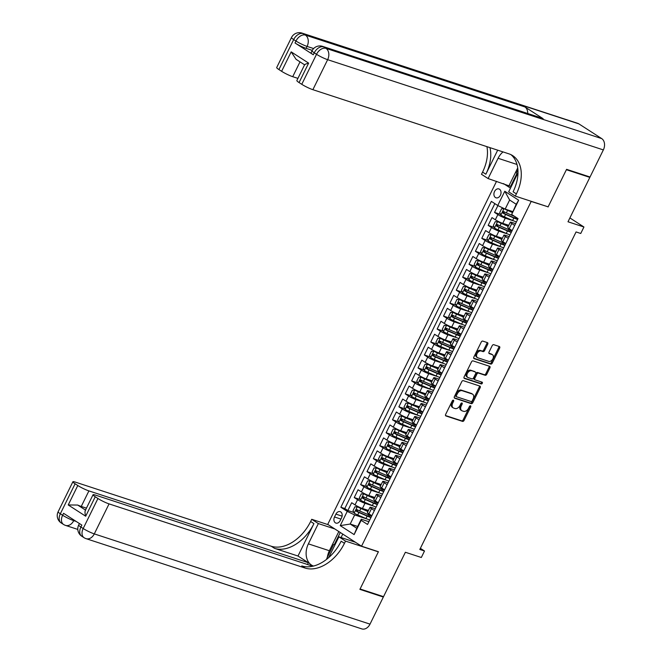 <?xml version="1.0" encoding="UTF-8"?>
<svg xmlns="http://www.w3.org/2000/svg" width="662" height="662" viewBox="0 0 662 662"><rect width="100%" height="100%" fill="white"/><g stroke="black" fill="none" stroke-linecap="round" stroke-linejoin="round"><path stroke-width="0.99" d="M453.387 400.196A1.001 0.662 122.8 0 0 452.303 400.882L445.65 414.395A1.432 0.952 122.8 0 0 445.799 415.901A1.432 0.952 122.8 0 0 445.948 415.968L462.515 421.388A1.432 0.952 122.8 0 0 464.062 420.42L470.715 406.907A1.001 0.662 122.8 0 0 469.424 406.485L468.564 408.231A4.576 3.045 122.8 0 1 463.615 411.342L462.233 410.887A4.576 3.045 122.8 0 1 461.762 410.663A4.576 3.045 122.8 0 1 461.29 405.856L462.15 404.101A1.001 0.662 122.8 0 0 460.868 403.679L460.007 405.434A4.576 3.045 122.8 0 1 455.051 408.537L453.677 408.082A4.576 3.045 122.8 0 1 453.197 407.858A4.576 3.045 122.8 0 1 452.734 403.05L453.594 401.304A1.001 0.662 122.8 0 0 453.387 400.196M494.547 191.484A4.659 3.426 -71.9 0 0 496.02 197.797A4.659 3.426 -71.9 0 0 500.398 195.257A4.659 3.426 -71.9 0 0 498.925 188.943A4.659 3.426 -71.9 0 0 494.547 191.484M487.728 344.199A1.432 0.952 122.8 0 0 487.58 342.693A1.432 0.952 122.8 0 0 487.431 342.626L482.788 341.104A1.432 0.952 122.8 0 0 481.241 342.072L473.851 357.083A1.432 0.952 122.8 0 0 474 358.589A1.432 0.952 122.8 0 0 474.149 358.655L490.716 364.083A1.432 0.952 122.8 0 0 492.263 363.107L499.653 348.096A1.432 0.952 122.8 0 0 499.504 346.598A1.432 0.952 122.8 0 0 499.355 346.524L493.736 344.687A1.432 0.952 122.8 0 0 492.189 345.663L489.028 352.085A1.432 0.952 122.8 0 0 489.177 353.582A1.432 0.952 122.8 0 0 489.326 353.657L492.114 354.567A3.823 2.54 122.8 0 1 492.511 354.758A3.823 2.54 122.8 0 1 492.743 359.069A3.823 2.54 122.8 0 1 488.763 361.378L477.856 357.803A3.823 2.54 122.8 0 1 477.451 357.612A3.823 2.54 122.8 0 1 477.219 353.301A3.823 2.54 122.8 0 1 481.2 351.001L483.02 351.596A1.432 0.952 122.8 0 0 484.567 350.62L487.728 344.199L486.818 343.611A1.432 0.952 122.8 0 0 486.942 342.461M547.582 206.668L531.181 201.455L361.543 546.2L378.424 551.719L360.087 588.981L383.538 596.652L405.376 552.265L421.322 557.487L424.507 551.007L419.816 549.468L576.064 231.94L580.748 233.479L583.942 227L569.891 217.93M548.062 206.974L566.391 169.72L589.842 177.391L567.996 221.778L583.942 227M463.317 380.667A1.432 0.952 122.8 0 0 461.77 381.635L454.38 396.646A1.432 0.952 122.8 0 0 454.529 398.152A1.432 0.952 122.8 0 0 454.678 398.226L471.245 403.646A1.432 0.952 122.8 0 0 472.792 402.678L480.182 387.667A1.432 0.952 122.8 0 0 480.033 386.161A1.432 0.952 122.8 0 0 479.884 386.087L463.317 380.667M464.12 376.868L471.501 361.857A1.432 0.952 122.8 0 1 473.049 360.889L489.623 366.309A1.432 0.952 122.8 0 1 489.772 366.376A1.432 0.952 122.8 0 1 489.913 367.882L486.752 374.303A1.432 0.952 122.8 0 1 485.205 375.28L478.485 373.078A1.432 0.952 122.8 0 0 476.938 374.047L474.844 378.308A1.432 0.952 122.8 0 0 474.993 379.814A1.432 0.952 122.8 0 0 475.142 379.88L482.135 382.173A1.001 0.662 122.8 0 1 481.257 383.952L464.41 378.441A1.432 0.952 122.8 0 1 464.261 378.366A1.432 0.952 122.8 0 1 464.12 376.868M588.419 176.473L589.842 177.391M497.907 205.576L494.539 212.419L500.563 214.397M513.902 220.984L505.28 218.162A5.826 0.745 -153.8 0 1 497.874 214.571L495.325 219.759L491.982 217.608L488.159 225.386L494.191 227.356M507.522 233.943L498.9 231.121A5.826 0.745 -153.8 0 1 491.494 227.538L488.945 232.718L485.61 230.566L481.779 238.345L487.811 240.314M501.151 246.901L492.528 244.079A5.826 0.745 -153.8 0 1 485.114 240.496L482.565 245.676L479.23 243.525L475.407 251.303L481.431 253.273M494.771 259.86L486.148 257.038A5.826 0.745 -153.8 0 1 478.742 253.455L476.193 258.635L472.85 256.484L469.027 264.262L475.059 266.24M488.391 272.827L479.768 269.997A5.826 0.745 -153.8 0 1 472.362 266.414L469.813 271.602L466.478 269.451L462.647 277.221L468.679 279.198M482.019 285.785L473.396 282.964A5.826 0.745 -153.8 0 1 465.982 279.372L463.433 284.561L460.098 282.409L456.275 290.188L462.299 292.157M475.639 298.744L467.016 295.922A5.826 0.745 -153.8 0 1 459.61 292.339L457.061 297.519L453.718 295.368L449.895 303.146L455.928 305.116M469.259 311.703L460.636 308.881A5.826 0.745 -153.8 0 1 453.23 305.298L450.681 310.478L447.347 308.327L443.515 316.105L449.548 318.074M462.887 324.661L454.264 321.84A5.826 0.745 -153.8 0 1 446.85 318.257L444.301 323.437L440.966 321.285L437.143 329.064L443.168 331.041M456.507 337.628L447.884 334.798A5.826 0.745 -153.8 0 1 440.478 331.215L437.93 336.404L434.586 334.252L430.763 342.022L436.796 344M450.127 350.587L441.504 347.765A5.826 0.745 -153.8 0 1 434.098 344.174L431.55 349.362L428.215 347.211L424.383 354.989L430.416 356.959M443.755 363.546L435.133 360.724A5.826 0.745 -153.8 0 1 427.718 357.141L425.169 362.321L421.835 360.169L418.012 367.948L424.036 369.917M437.375 376.504L428.753 373.682A5.826 0.745 -153.8 0 1 421.346 370.099L418.798 375.28L415.455 373.128L411.632 380.907L417.664 382.876M430.995 389.463L422.373 386.641A5.826 0.745 -153.8 0 1 414.966 383.058L412.418 388.238L409.083 386.087L405.252 393.865L411.284 395.843M424.623 402.43L416.001 399.6A5.826 0.745 -153.8 0 1 408.586 396.017L406.038 401.205L402.703 399.054L398.88 406.824L404.904 408.802M418.243 415.388L409.621 412.567A5.826 0.745 -153.8 0 1 402.215 408.975L399.666 414.164L396.323 412.012L392.5 419.791L398.532 421.76M411.863 428.347L403.241 425.525A5.826 0.745 -153.8 0 1 395.835 421.942L393.286 427.122L389.951 424.971L386.12 432.749L392.152 434.719M405.492 441.306L396.869 438.484A5.826 0.745 -153.8 0 1 389.455 434.901L386.906 440.081L383.571 437.93L379.748 445.708L385.772 447.678M399.112 454.264L390.489 451.443A5.826 0.745 -153.8 0 1 383.083 447.86L380.534 453.04L377.191 450.888L373.368 458.667L379.4 460.644M392.732 467.231L384.109 464.401A5.826 0.745 -153.8 0 1 376.703 460.818L374.154 466.007L370.819 463.855L366.988 471.625L373.02 473.603M386.36 480.19L377.737 477.368A5.826 0.745 -153.8 0 1 370.323 473.777L367.774 478.965L364.439 476.814L360.616 484.592L366.64 486.562M379.98 493.149L371.357 490.327A5.826 0.745 -153.8 0 1 363.951 486.744L361.402 491.924L358.059 489.772L354.236 497.551L357.571 499.702A5.826 0.745 26.2 0 0 364.977 503.286L373.6 506.107M360.269 499.52L354.236 497.551M495.325 219.759A5.826 0.745 26.2 0 0 502.731 223.342L508.747 225.312M488.945 232.718A5.826 0.745 26.2 0 0 496.351 236.301L502.375 238.27M482.565 245.676A5.826 0.745 26.2 0 0 489.971 249.268L495.995 251.237M476.193 258.635A5.826 0.745 26.2 0 0 483.599 262.226L489.615 264.196M469.813 271.602A5.826 0.745 26.2 0 0 477.219 275.185L483.243 277.155M463.433 284.561A5.826 0.745 26.2 0 0 470.839 288.144L476.863 290.113M457.061 297.519A5.826 0.745 26.2 0 0 464.467 301.102L470.483 303.072M450.681 310.478A5.826 0.745 26.2 0 0 458.087 314.069L464.112 316.039M444.301 323.437A5.826 0.745 26.2 0 0 451.707 327.028L457.732 328.997M437.93 336.404A5.826 0.745 26.2 0 0 445.336 339.987L451.352 341.956M431.55 349.362A5.826 0.745 26.2 0 0 438.956 352.945L444.98 354.915M425.169 362.321A5.826 0.745 26.2 0 0 432.576 365.904L438.6 367.873M418.798 375.28A5.826 0.745 26.2 0 0 426.204 378.871L432.22 380.84M412.418 388.238A5.826 0.745 26.2 0 0 419.824 391.83L425.848 393.799M406.038 401.205A5.826 0.745 26.2 0 0 413.444 404.788L419.468 406.758M399.666 414.164A5.826 0.745 26.2 0 0 407.072 417.747L413.088 419.716M393.286 427.122A5.826 0.745 26.2 0 0 400.692 430.705L406.716 432.675M386.906 440.081A5.826 0.745 26.2 0 0 394.312 443.672L400.336 445.642M380.534 453.04A5.826 0.745 26.2 0 0 387.94 456.631L393.956 458.601M374.154 466.007A5.826 0.745 26.2 0 0 381.56 469.59L387.584 471.559M367.774 478.965A5.826 0.745 26.2 0 0 375.18 482.548L381.204 484.518M361.402 491.924A5.826 0.745 26.2 0 0 368.808 495.507L374.824 497.476M340.169 520.63L341.575 517.783A4.518 3.318 -71.9 0 0 340.144 511.66A4.518 3.318 -71.9 0 0 335.907 514.126L334.509 516.981A4.518 3.318 -71.9 0 0 335.932 523.096A4.518 3.318 -71.9 0 0 340.169 520.63M503.517 183.614L510.501 188.116M530.701 201.149L531.181 201.455M496.533 181.33L327.731 524.387L361.543 546.2M497.758 205.51L504.775 191.252L518.669 200.214L511.652 214.471L516.211 204.268L509.632 200.023L505.164 209.093L497.758 205.51L491.361 201.38L340.856 507.249L347.252 511.37L354.667 514.953L367.228 519.066M511.652 214.471L518.048 218.592L367.542 524.461L361.146 520.332L354.129 534.59L340.243 525.628L347.252 511.37M515.574 223.624L511.858 222.407A5.826 0.745 -153.8 0 0 510.286 222.192L507.737 227.372A5.826 0.745 26.2 0 0 509.21 228.721L512.14 230.608M509.194 236.582L505.478 235.366A5.826 0.745 -153.8 0 0 503.906 235.151L501.357 240.331A5.826 0.745 26.2 0 0 502.83 241.68L505.76 243.566M502.822 249.541L499.107 248.324A5.826 0.745 -153.8 0 0 497.534 248.109L494.977 253.298A5.826 0.745 26.2 0 0 496.459 254.638L499.38 256.525M496.442 262.5L492.727 261.283A5.826 0.745 -153.8 0 0 491.154 261.068L488.606 266.256A5.826 0.745 26.2 0 0 490.079 267.597L493.008 269.484M490.062 275.458L486.347 274.242A5.826 0.745 -153.8 0 0 484.774 274.027L482.226 279.215A5.826 0.745 26.2 0 0 483.699 280.556L486.628 282.442M483.69 288.425L479.975 287.209A5.826 0.745 -153.8 0 0 478.403 286.994L475.846 292.174A5.826 0.745 26.2 0 0 477.327 293.523L480.248 295.409M477.31 301.384L473.595 300.167A5.826 0.745 -153.8 0 0 472.023 299.952L469.474 305.132A5.826 0.745 26.2 0 0 470.947 306.481L473.876 308.368M470.93 314.342L467.215 313.126A5.826 0.745 -153.8 0 0 465.643 312.911L463.094 318.099A5.826 0.745 26.2 0 0 464.575 319.44L467.496 321.327M464.558 327.301L460.843 326.085A5.826 0.745 -153.8 0 0 459.271 325.87L456.714 331.058A5.826 0.745 26.2 0 0 458.195 332.398L461.116 334.285M458.178 340.26L454.463 339.043A5.826 0.745 -153.8 0 0 452.891 338.828L450.342 344.017A5.826 0.745 26.2 0 0 451.815 345.357L454.744 347.244M451.798 353.227L448.083 352.01A5.826 0.745 -153.8 0 0 446.511 351.795L443.962 356.975A5.826 0.745 26.2 0 0 445.443 358.324L448.364 360.211M445.427 366.185L441.711 364.969A5.826 0.745 -153.8 0 0 440.139 364.754L437.582 369.934A5.826 0.745 26.2 0 0 439.063 371.283L441.984 373.169M439.047 379.144L435.331 377.928A5.826 0.745 -153.8 0 0 433.759 377.712L431.21 382.901A5.826 0.745 26.2 0 0 432.683 384.241L435.613 386.128M432.667 392.103L428.951 390.886A5.826 0.745 -153.8 0 0 427.379 390.671L424.83 395.859A5.826 0.745 26.2 0 0 426.311 397.2L429.233 399.087M426.295 405.061L422.579 403.845A5.826 0.745 -153.8 0 0 421.007 403.63L418.45 408.818A5.826 0.745 26.2 0 0 419.931 410.159L422.853 412.045M419.915 418.028L416.199 416.812A5.826 0.745 -153.8 0 0 414.627 416.597L412.078 421.777A5.826 0.745 26.2 0 0 413.551 423.126L416.481 425.012M413.535 430.987L409.819 429.77A5.826 0.745 -153.8 0 0 408.247 429.555L405.698 434.735A5.826 0.745 26.2 0 0 407.18 436.084L410.101 437.971M407.163 443.945L403.448 442.729A5.826 0.745 -153.8 0 0 401.875 442.514L399.318 447.702A5.826 0.745 26.2 0 0 400.8 449.043L403.721 450.93M400.783 456.904L397.068 455.688A5.826 0.745 -153.8 0 0 395.495 455.473L392.947 460.661A5.826 0.745 26.2 0 0 394.42 462.002L397.349 463.888M394.403 469.863L390.688 468.646A5.826 0.745 -153.8 0 0 389.115 468.431L386.567 473.62A5.826 0.745 26.2 0 0 388.048 474.96L390.969 476.847M388.031 482.83L384.316 481.613A5.826 0.745 -153.8 0 0 382.744 481.398L380.187 486.578A5.826 0.745 26.2 0 0 381.668 487.927L384.589 489.814M381.651 495.788L377.936 494.572A5.826 0.745 -153.8 0 0 376.364 494.357L373.815 499.537A5.826 0.745 26.2 0 0 375.288 500.886L378.217 502.772M494.837 203.623L344.794 508.532L347.856 510.51L351.688 502.731L355.022 504.883A5.826 0.745 26.2 0 0 362.428 508.474L368.453 510.443M375.271 508.747L371.556 507.531A5.826 0.745 26.2 0 0 369.984 507.315A5.826 0.745 26.2 0 0 371.465 508.664L374.386 510.551M369.984 507.315L367.435 512.504A5.826 0.745 26.2 0 0 368.916 513.844L371.837 515.731M514.688 225.419L511.759 223.533A5.826 0.745 -153.8 0 1 510.286 222.192M508.308 238.378L505.387 236.491A5.826 0.745 -153.8 0 1 503.906 235.151M501.937 251.345L499.007 249.458A5.826 0.745 -153.8 0 1 497.534 248.109M495.557 264.303L492.627 262.417A5.826 0.745 -153.8 0 1 491.154 261.068M489.177 277.262L486.256 275.375A5.826 0.745 -153.8 0 1 484.774 274.027M482.805 290.221L479.876 288.334A5.826 0.745 -153.8 0 1 478.403 286.994M476.425 303.179L473.496 301.293A5.826 0.745 -153.8 0 1 472.023 299.952M470.045 316.146L467.124 314.26A5.826 0.745 -153.8 0 1 465.643 312.911M463.673 329.105L460.744 327.218A5.826 0.745 -153.8 0 1 459.271 325.87M457.293 342.064L454.364 340.177A5.826 0.745 -153.8 0 1 452.891 338.828M450.913 355.022L447.992 353.136A5.826 0.745 -153.8 0 1 446.511 351.795M444.541 367.981L441.612 366.094A5.826 0.745 -153.8 0 1 440.139 364.754M438.161 380.948L435.232 379.061A5.826 0.745 -153.8 0 1 433.759 377.712M431.781 393.907L428.86 392.02A5.826 0.745 -153.8 0 1 427.379 390.671M425.409 406.865L422.48 404.978A5.826 0.745 -153.8 0 1 421.007 403.63M419.029 419.824L416.1 417.937A5.826 0.745 -153.8 0 1 414.627 416.597M412.649 432.783L409.728 430.896A5.826 0.745 -153.8 0 1 408.247 429.555M406.278 445.749L403.348 443.863A5.826 0.745 -153.8 0 1 401.875 442.514M399.898 458.708L396.968 456.821A5.826 0.745 -153.8 0 1 395.495 455.473M393.518 471.667L390.597 469.78A5.826 0.745 -153.8 0 1 389.115 468.431M387.146 484.625L384.217 482.739A5.826 0.745 -153.8 0 1 382.744 481.398M380.766 497.584L377.837 495.697A5.826 0.745 -153.8 0 1 376.364 494.357M363.951 486.744L360.616 484.592M370.323 473.777L366.988 471.625M376.703 460.818L373.368 458.667M383.083 447.86L379.748 445.708M389.455 434.901L386.12 432.749M395.835 421.942L392.5 419.791M402.215 408.975L398.88 406.824M408.586 396.017L405.252 393.865M414.966 383.058L411.632 380.907M421.346 370.099L418.012 367.948M427.718 357.141L424.383 354.989M434.098 344.174L430.763 342.022M440.478 331.215L437.143 329.064M446.85 318.257L443.515 316.105M453.23 305.298L449.895 303.146M459.61 292.339L456.275 290.188M465.982 279.372L462.647 277.221M472.362 266.414L469.027 264.262M478.742 253.455L475.407 251.303M485.114 240.496L481.779 238.345M491.494 227.538L488.159 225.386M497.874 214.571L494.539 212.419M505.164 209.093L512.628 211.534M354.667 514.953L350.198 524.031L356.777 528.276L361.245 519.198L361.146 520.332M357.662 526.472L350.198 524.031L340.243 525.628M368.899 521.706L361.245 519.198M424.507 551.007L420.378 548.335M353.889 512.479L347.856 510.51M344.794 508.532L340.856 507.249M356.777 528.276L354.129 534.59M504.775 191.252L509.632 200.023M518.669 200.214L516.211 204.268M452.8 400.311A1.001 0.662 122.8 0 1 452.676 400.709L451.815 402.463A4.576 3.045 122.8 0 0 452.287 407.271L453.197 407.858M461.762 410.663L460.843 410.068A4.576 3.045 122.8 0 1 460.38 405.26L461.24 403.514A1.001 0.662 122.8 0 0 461.364 403.108M445.518 415.537L461.604 420.8A1.432 0.952 122.8 0 0 463.152 419.832L469.797 406.311A1.001 0.662 122.8 0 0 469.929 405.914M454.256 397.796L470.334 403.059A1.432 0.952 122.8 0 0 471.882 402.082L479.271 387.071A1.432 0.952 122.8 0 0 479.396 385.929M456.358 395.669A1.001 0.662 122.8 0 0 456.565 396.77L471.112 401.536A1.001 0.662 122.8 0 0 472.196 400.849L473.098 399.012A4.576 3.045 122.8 0 0 472.635 394.196A4.576 3.045 122.8 0 0 472.163 393.973L462.217 390.721A4.576 3.045 122.8 0 0 457.268 393.824L456.358 395.669L455.448 395.082A1.001 0.662 122.8 0 0 455.655 396.182L456.375 396.646M472.635 394.196L471.725 393.609A4.576 3.045 122.8 0 0 471.245 393.385L472.163 393.973M455.448 395.082L456.358 393.236A4.576 3.045 122.8 0 1 461.306 390.133L471.245 393.385M474.861 379.707L474.224 379.293A1.432 0.952 122.8 0 1 474.075 379.227A1.432 0.952 122.8 0 1 473.934 377.721L476.028 373.459A1.432 0.952 122.8 0 1 477.575 372.491L484.294 374.684A1.432 0.952 122.8 0 0 485.842 373.716L489.003 367.294A1.432 0.952 122.8 0 0 489.135 366.144M463.988 378.01L480.347 383.364A1.001 0.662 122.8 0 0 481.547 381.982M471.518 370.794A3.823 2.54 122.8 0 0 467.529 373.103A3.823 2.54 122.8 0 0 467.769 377.414A3.823 2.54 122.8 0 0 468.166 377.605L472.006 378.863A1.432 0.952 122.8 0 0 473.553 377.886L475.655 373.625A1.432 0.952 122.8 0 0 475.506 372.127A1.432 0.952 122.8 0 0 475.357 372.052L470.599 370.207A3.823 2.54 122.8 0 0 466.619 372.516A3.823 2.54 122.8 0 0 466.851 376.819L467.769 377.414M474.72 371.639A1.432 0.952 122.8 0 0 474.596 371.531A1.432 0.952 122.8 0 0 474.447 371.465L475.357 372.052M470.599 370.207L474.447 371.465M477.451 357.612L476.541 357.025A3.823 2.54 122.8 0 1 476.309 352.714A3.823 2.54 122.8 0 1 480.289 350.405L482.11 351.001A1.432 0.952 122.8 0 0 483.657 350.033L486.818 343.611M492.511 354.758L491.593 354.17A3.823 2.54 122.8 0 0 491.196 353.98L492.114 354.567M488.904 353.227L491.196 353.98M473.719 358.233L489.806 363.496A1.432 0.952 122.8 0 0 491.345 362.519L498.734 347.509A1.432 0.952 122.8 0 0 498.867 346.367M368.031 511.287L358.622 507.075L354.931 506.794L353.02 510.683L354.211 513.158A3.856 0.496 26.2 0 0 357.695 514.97L365.945 518.536A11.138 1.432 26.2 0 0 369.735 520.009M357.397 506.678A3.856 0.496 26.2 0 0 360.889 508.49L367.915 511.527M371.713 515.988A11.138 1.432 -153.8 0 1 367.923 514.515L359.673 510.956A3.856 0.496 -153.8 0 1 356.992 509.616L356.222 511.172A3.856 0.496 26.2 0 0 358.912 512.512L367.162 516.07A11.138 1.432 26.2 0 0 370.943 517.543M371.225 515.822A9.251 1.183 -153.8 0 1 371.639 516.145M371.125 517.179A9.251 1.183 -153.8 0 1 366.649 515.566L357.571 511.618L357.265 510.261M326.945 559.067L326.73 558.538L333.615 544.545L335.212 544.346M517.13 174.636L516.451 172.972L517.924 169.985M381.924 596.131L383.339 597.041L370.017 624.134L94.294 533.895A8.738 6.43 -71.9 0 1 86.093 538.661A8.738 8.738 0 0 1 84.074 537.701A8.738 5.817 -57.2 0 1 83.18 528.516L97.943 498.511A8.738 1.125 26.2 0 0 109.056 503.89L94.294 533.895A8.738 1.125 -153.8 0 1 83.18 528.516L80.896 527.043L81.856 525.098L63.577 513.315L62.625 515.251L60.333 513.778A8.738 1.125 -153.8 0 1 58.124 511.767L72.886 481.762A8.738 1.125 26.2 0 0 75.104 483.781L60.333 513.778A8.738 5.817 122.8 0 0 61.227 522.963A8.738 8.738 0 0 1 58.124 511.767M383.339 597.041L359.896 589.37L378.358 551.851L377.886 551.545M334.831 528.963L318.348 523.576L308.368 543.858A16.384 12.048 -71.9 0 0 313.507 566.043M328.675 557.619A16.384 12.048 -71.9 0 0 328.931 557.114L338.911 536.832L345.539 541.111L344.455 543.312A36.41 24.221 -57.2 0 1 305.066 568.037L109.056 503.89M318.348 523.576L311.719 519.298L310.635 521.499A36.41 24.221 -57.2 0 1 271.246 546.233L75.245 482.085A8.738 1.125 26.2 0 0 72.886 481.762M297.983 556.022L313.929 523.625A36.41 24.221 -57.2 0 1 274.54 548.351L297.983 556.022L308.36 562.717L307.482 564.487M85.663 510.187C84.777 510.907 84.777 512.918 85.688 516.219L68.227 504.957L77.793 485.519L75.104 483.781M77.793 485.519A8.738 1.125 26.2 0 0 88.907 490.898L81.252 506.447A8.738 1.125 -153.8 0 1 77.702 505.056L85.497 510.079M308.36 562.717L88.907 490.898M370.017 624.134A8.738 6.43 108.1 0 1 361.816 628.9L86.093 538.661M355.386 542.228L338.911 536.832M378.358 551.851L345.539 541.111M328.203 524.693L311.719 519.298M312.762 566.217L95.394 495.077A8.738 1.125 26.2 0 0 93.036 494.762A8.738 1.125 26.2 0 0 95.254 496.773L85.688 516.219M97.943 498.511L95.254 496.773M86.449 508.151L81.252 506.447M344.455 543.312L341.162 541.193A36.41 24.221 -57.2 0 1 301.773 565.919L305.066 568.037M68.227 504.957L77.702 505.056M327.334 557.313A16.384 12.048 108.1 0 1 329.378 550.734L338.82 531.536M340.276 532.48L334.393 544.454M342.759 534.085L341.062 537.536M312.257 50.37L306.117 48.359A8.738 1.125 -153.8 0 1 295.012 42.98L313.283 54.772A8.738 1.125 -153.8 0 1 311.074 52.753L312.025 50.809A8.738 1.125 26.2 0 0 314.243 52.828L313.283 54.772M566.581 169.331L548.119 206.85L515.301 196.109L516.385 193.9A36.41 24.221 122.8 0 0 512.669 155.628A36.41 24.221 122.8 0 0 508.879 153.832L312.878 89.684A8.738 1.125 -153.8 0 1 301.764 84.306L316.527 54.301L314.243 52.828A8.738 5.817 122.8 0 1 323.693 46.894L325.977 48.367L601.7 138.598A8.738 6.43 108.1 0 1 603.355 149.91L590.032 177.002L566.581 169.331M503.021 151.912A16.384 12.048 -71.9 0 0 498.089 158.284L488.109 178.566L481.489 174.296L482.573 172.095A36.41 24.221 122.8 0 0 486.918 146.641M515.301 196.109L508.673 191.831L517.99 172.89M497.692 150.166L485.858 174.214A36.41 24.221 122.8 0 0 489.963 147.634M304.594 64.818L296.071 59.323L291.181 51.868L308.633 63.122L299.067 82.568L301.764 84.306M299.067 82.568A8.738 1.125 -153.8 0 1 296.857 80.549L304.619 64.76M578.853 123.868L303.138 33.63A8.738 6.43 -71.9 0 0 302.029 33.1L577.744 123.339A8.738 6.43 108.1 0 1 578.853 123.868L601.7 138.598M543.146 118.713L323.693 46.894A8.738 6.43 -71.9 0 0 322.584 46.365L542.037 118.184A8.738 6.43 108.1 0 1 543.146 118.713L524.867 106.921A8.738 6.43 108.1 0 1 527.722 113.5M511.246 186.601L488.109 178.566M297.917 78.381L292.72 76.684A8.738 1.125 -153.8 0 1 281.615 71.306L291.181 51.868M295.012 42.98L295.964 41.036L293.68 39.563L278.917 69.568L281.615 71.306M278.917 69.568A8.738 1.125 -153.8 0 1 276.699 67.549L291.47 37.544A8.738 1.125 26.2 0 0 293.68 39.563A8.738 5.817 122.8 0 1 303.138 33.63L305.422 35.103L524.867 106.921M516.385 193.9L513.091 191.781A36.41 24.221 122.8 0 0 510.965 154.668M308.633 63.122C305.687 63.974 304.404 64.553 304.785 64.868M509.119 185.443L517.717 167.966M516.782 173.783L510.584 186.386M374.411 498.329L365.002 494.117L361.311 493.835L359.4 497.725L360.591 500.199A3.856 0.496 26.2 0 0 364.075 502.011L372.325 505.569A11.138 1.432 26.2 0 0 376.107 507.051M363.777 493.72A3.856 0.496 26.2 0 0 367.261 495.532L374.295 498.569M378.085 503.029A11.138 1.432 -153.8 0 1 374.303 501.556L366.053 497.989A3.856 0.496 -153.8 0 1 363.364 496.657L362.602 498.213A3.856 0.496 26.2 0 0 365.292 499.545L373.534 503.112A11.138 1.432 26.2 0 0 377.323 504.585M377.597 502.863A9.251 1.183 -153.8 0 1 378.01 503.178M377.505 504.221A9.251 1.183 -153.8 0 1 373.02 502.607L363.951 498.66L363.645 497.303M380.782 485.37L371.374 481.158L367.691 480.877L365.78 484.758L366.963 487.24A3.856 0.496 26.2 0 0 370.455 489.053L378.705 492.611A11.138 1.432 26.2 0 0 382.487 494.084M370.157 480.753A3.856 0.496 26.2 0 0 373.641 482.573L380.667 485.602M384.465 490.07A11.138 1.432 -153.8 0 1 380.675 488.597L372.433 485.031A3.856 0.496 -153.8 0 1 369.744 483.699L368.982 485.254A3.856 0.496 26.2 0 0 371.663 486.587L379.914 490.153A11.138 1.432 26.2 0 0 383.703 491.626M383.977 489.905A9.251 1.183 -153.8 0 1 384.39 490.219M383.877 491.262A9.251 1.183 -153.8 0 1 379.4 489.64L370.331 485.693L370.025 484.344M387.162 472.411L377.754 468.199L374.063 467.91L372.152 471.799L373.343 474.273A3.856 0.496 26.2 0 0 376.827 476.094L385.077 479.652A11.138 1.432 26.2 0 0 388.867 481.125M376.529 467.794A3.856 0.496 26.2 0 0 380.021 469.606L387.047 472.643M390.845 477.112A11.138 1.432 -153.8 0 1 387.055 475.63L378.805 472.072A3.856 0.496 -153.8 0 1 376.124 470.74L375.354 472.296A3.856 0.496 26.2 0 0 378.043 473.628L386.294 477.186A11.138 1.432 26.2 0 0 390.075 478.667M390.357 476.938A9.251 1.183 -153.8 0 1 390.77 477.261M390.257 478.303A9.251 1.183 -153.8 0 1 385.781 476.681L376.703 472.734L376.397 471.377M393.542 459.453L384.134 455.233L380.443 454.951L378.532 458.84L379.723 461.315A3.856 0.496 26.2 0 0 383.207 463.127L391.457 466.693A11.138 1.432 26.2 0 0 395.239 468.166M382.909 454.835A3.856 0.496 26.2 0 0 386.393 456.648L393.427 459.685M397.217 464.145A11.138 1.432 -153.8 0 1 393.435 462.672L385.185 459.114A3.856 0.496 -153.8 0 1 382.495 457.781L381.734 459.337A3.856 0.496 26.2 0 0 384.423 460.669L392.665 464.228A11.138 1.432 26.2 0 0 396.455 465.7M396.728 463.979A9.251 1.183 -153.8 0 1 397.142 464.302M396.637 465.336A9.251 1.183 -153.8 0 1 392.152 463.723L383.083 459.776L382.777 458.418M399.914 446.486L390.506 442.274L386.823 441.993L384.912 445.882L386.095 448.356A3.856 0.496 26.2 0 0 389.587 450.168L397.837 453.735A11.138 1.432 26.2 0 0 401.619 455.208M389.289 441.877A3.856 0.496 26.2 0 0 392.773 443.689L399.798 446.726M403.597 451.186A11.138 1.432 -153.8 0 1 399.807 449.713L391.565 446.155A3.856 0.496 -153.8 0 1 388.875 444.814L388.114 446.37A3.856 0.496 26.2 0 0 390.795 447.711L399.045 451.269A11.138 1.432 26.2 0 0 402.835 452.742M403.108 451.021A9.251 1.183 -153.8 0 1 403.522 451.343M403.009 452.378A9.251 1.183 -153.8 0 1 398.532 450.764L389.463 446.817L389.157 445.46M406.294 433.527L396.886 429.315L393.195 429.034L391.283 432.923L392.475 435.397A3.856 0.496 26.2 0 0 395.959 437.21L404.209 440.768A11.138 1.432 26.2 0 0 407.999 442.249M395.661 428.918A3.856 0.496 26.2 0 0 399.153 430.73L406.178 433.767M409.977 438.227A11.138 1.432 -153.8 0 1 406.187 436.754L397.936 433.188A3.856 0.496 -153.8 0 1 395.255 431.856L394.486 433.411A3.856 0.496 26.2 0 0 397.175 434.744L405.425 438.31A11.138 1.432 26.2 0 0 409.207 439.783M409.488 438.062A9.251 1.183 -153.8 0 1 409.902 438.376M409.389 439.419A9.251 1.183 -153.8 0 1 404.912 437.805L395.835 433.858L395.528 432.501M412.674 420.569L403.266 416.357L399.575 416.075L397.663 419.956L398.855 422.439A3.856 0.496 26.2 0 0 402.339 424.251L410.589 427.809A11.138 1.432 26.2 0 0 414.371 429.282M402.041 415.951A3.856 0.496 26.2 0 0 405.525 417.772L412.558 420.8M416.348 425.269A11.138 1.432 -153.8 0 1 412.567 423.796L404.317 420.229A3.856 0.496 -153.8 0 1 401.627 418.897L400.866 420.453A3.856 0.496 26.2 0 0 403.555 421.785L411.797 425.352A11.138 1.432 26.2 0 0 415.587 426.824M415.86 425.103A9.251 1.183 -153.8 0 1 416.274 425.418M415.769 426.46A9.251 1.183 -153.8 0 1 411.284 424.839L402.215 420.891L401.908 419.543M419.046 407.61L409.637 403.398L405.955 403.108L404.043 406.998L405.227 409.472A3.856 0.496 26.2 0 0 408.719 411.292L416.969 414.851A11.138 1.432 26.2 0 0 420.751 416.324M408.421 402.993A3.856 0.496 26.2 0 0 411.905 404.813L418.93 407.842M422.728 412.31A11.138 1.432 -153.8 0 1 418.938 410.829L410.697 407.271A3.856 0.496 -153.8 0 1 408.007 405.938L407.246 407.494A3.856 0.496 26.2 0 0 409.927 408.826L418.177 412.385A11.138 1.432 26.2 0 0 421.967 413.866M422.24 412.136A9.251 1.183 -153.8 0 1 422.654 412.459M422.141 413.502A9.251 1.183 -153.8 0 1 417.664 411.88L408.595 407.933L408.288 406.576M425.426 394.651L416.017 390.431L412.327 390.15L410.415 394.039L411.607 396.513A3.856 0.496 26.2 0 0 415.091 398.325L423.341 401.892A11.138 1.432 26.2 0 0 427.131 403.365M414.793 390.034A3.856 0.496 26.2 0 0 418.285 391.846L425.31 394.883M429.108 399.343A11.138 1.432 -153.8 0 1 425.318 397.87L417.068 394.312A3.856 0.496 -153.8 0 1 414.387 392.98L413.618 394.535A3.856 0.496 26.2 0 0 416.307 395.868L424.557 399.426A11.138 1.432 26.2 0 0 428.339 400.899M428.62 399.178A9.251 1.183 -153.8 0 1 429.034 399.5M428.521 400.535A9.251 1.183 -153.8 0 1 424.044 398.921L414.966 394.974L414.66 393.617M431.806 381.693L422.397 377.472L418.707 377.191L416.795 381.08L417.987 383.555A3.856 0.496 26.2 0 0 421.471 385.367L429.721 388.933A11.138 1.432 26.2 0 0 433.502 390.406M421.173 377.075A3.856 0.496 26.2 0 0 424.656 378.887L431.69 381.924M435.48 386.385A11.138 1.432 -153.8 0 1 431.698 384.912L423.448 381.353A3.856 0.496 -153.8 0 1 420.759 380.013L419.998 381.569A3.856 0.496 26.2 0 0 422.687 382.909L430.929 386.467A11.138 1.432 26.2 0 0 434.719 387.94M434.992 386.219A9.251 1.183 -153.8 0 1 435.406 386.542M434.901 387.576A9.251 1.183 -153.8 0 1 430.416 385.963L421.346 382.015L421.04 380.658M438.178 368.726L428.769 364.514L425.087 364.232L423.175 368.122L424.359 370.596A3.856 0.496 26.2 0 0 427.851 372.408L436.101 375.966A11.138 1.432 26.2 0 0 439.882 377.448M427.553 364.117A3.856 0.496 26.2 0 0 431.036 365.929L438.062 368.966M441.86 373.426A11.138 1.432 -153.8 0 1 438.07 371.953L429.828 368.386A3.856 0.496 -153.8 0 1 427.139 367.054L426.378 368.61A3.856 0.496 26.2 0 0 429.059 369.942L437.309 373.509A11.138 1.432 26.2 0 0 441.099 374.982M441.372 373.26A9.251 1.183 -153.8 0 1 441.786 373.575M441.273 374.618A9.251 1.183 -153.8 0 1 436.796 373.004L427.726 369.057L427.42 367.7M444.558 355.767L435.149 351.555L431.459 351.274L429.547 355.155L430.739 357.637A3.856 0.496 26.2 0 0 434.222 359.449L442.473 363.008A11.138 1.432 26.2 0 0 446.262 364.481M433.924 351.15A3.856 0.496 26.2 0 0 437.417 352.97L444.442 355.999M448.24 360.467A11.138 1.432 -153.8 0 1 444.45 358.994L436.2 355.428A3.856 0.496 -153.8 0 1 433.519 354.096L432.749 355.651A3.856 0.496 26.2 0 0 435.439 356.983L443.689 360.55A11.138 1.432 26.2 0 0 447.471 362.023M447.752 360.302A9.251 1.183 -153.8 0 1 448.166 360.616M447.653 361.659A9.251 1.183 -153.8 0 1 443.176 360.037L434.098 356.09L433.792 354.741M450.938 342.808L441.529 338.596L437.839 338.307L435.927 342.196L437.119 344.67A3.856 0.496 26.2 0 0 440.602 346.491L448.853 350.049A11.138 1.432 26.2 0 0 452.634 351.522M440.304 338.191A3.856 0.496 26.2 0 0 443.788 340.011L450.822 343.04M454.612 347.509A11.138 1.432 -153.8 0 1 450.83 346.027L442.58 342.469A3.856 0.496 -153.8 0 1 439.891 341.137L439.129 342.693A3.856 0.496 26.2 0 0 441.819 344.025L450.061 347.583A11.138 1.432 26.2 0 0 453.851 349.064M454.124 347.335A9.251 1.183 -153.8 0 1 454.537 347.658M454.033 348.7A9.251 1.183 -153.8 0 1 449.548 347.078L440.478 343.131L440.172 341.774M457.31 329.85L447.901 325.63L444.219 325.348L442.307 329.237L443.49 331.712A3.856 0.496 26.2 0 0 446.982 333.524L455.233 337.09A11.138 1.432 26.2 0 0 459.014 338.563M446.684 325.232A3.856 0.496 26.2 0 0 450.168 327.045L457.194 330.081M460.992 334.542A11.138 1.432 -153.8 0 1 457.202 333.069L448.96 329.51A3.856 0.496 -153.8 0 1 446.271 328.178L445.509 329.734A3.856 0.496 26.2 0 0 448.191 331.066L456.441 334.624A11.138 1.432 26.2 0 0 460.231 336.097M460.504 334.376A9.251 1.183 -153.8 0 1 460.918 334.699M460.404 335.733A9.251 1.183 -153.8 0 1 455.928 334.12L446.858 330.173L446.552 328.815M463.69 316.891L454.281 312.671L450.59 312.39L448.679 316.279L449.87 318.753A3.856 0.496 26.2 0 0 453.354 320.565L461.604 324.132A11.138 1.432 26.2 0 0 465.394 325.605M453.056 312.274A3.856 0.496 26.2 0 0 456.548 314.086L463.574 317.123M467.372 321.583A11.138 1.432 -153.8 0 1 463.582 320.11L455.332 316.552A3.856 0.496 -153.8 0 1 452.651 315.211L451.881 316.767A3.856 0.496 26.2 0 0 454.571 318.108L462.821 321.666A11.138 1.432 26.2 0 0 466.602 323.139M466.884 321.418A9.251 1.183 -153.8 0 1 467.298 321.74M466.784 322.775A9.251 1.183 -153.8 0 1 462.299 321.161L453.23 317.214L452.924 315.857M470.07 303.924L460.661 299.712L456.97 299.431L455.059 303.32L456.25 305.794A3.856 0.496 26.2 0 0 459.734 307.607L467.984 311.165A11.138 1.432 26.2 0 0 471.766 312.646M459.436 299.315A3.856 0.496 26.2 0 0 462.92 301.127L469.954 304.164M473.744 308.624A11.138 1.432 -153.8 0 1 469.962 307.151L461.712 303.585A3.856 0.496 -153.8 0 1 459.023 302.253L458.261 303.808A3.856 0.496 26.2 0 0 460.951 305.141L469.192 308.707A11.138 1.432 26.2 0 0 472.982 310.18M473.256 308.459A9.251 1.183 -153.8 0 1 473.669 308.773M473.164 309.816A9.251 1.183 -153.8 0 1 468.679 308.202L459.61 304.255L459.304 302.898M476.441 290.966L467.033 286.754L463.35 286.472L461.439 290.353L462.622 292.836A3.856 0.496 26.2 0 0 466.114 294.648L474.364 298.206A11.138 1.432 26.2 0 0 478.146 299.679M465.816 286.348A3.856 0.496 26.2 0 0 469.3 288.169L476.326 291.197M480.124 295.666A11.138 1.432 -153.8 0 1 476.334 294.193L468.092 290.626A3.856 0.496 -153.8 0 1 465.403 289.294L464.641 290.85A3.856 0.496 26.2 0 0 467.322 292.182L475.573 295.748A11.138 1.432 26.2 0 0 479.362 297.221M479.636 295.5A9.251 1.183 -153.8 0 1 480.049 295.815M479.536 296.857A9.251 1.183 -153.8 0 1 475.059 295.235L465.99 291.288L465.684 289.939M482.821 278.007L473.413 273.795L469.722 273.505L467.811 277.395L469.002 279.869A3.856 0.496 26.2 0 0 472.486 281.689L480.736 285.248A11.138 1.432 26.2 0 0 484.526 286.72M472.188 273.389A3.856 0.496 26.2 0 0 475.68 275.21L482.706 278.239M486.504 282.707A11.138 1.432 -153.8 0 1 482.714 281.226L474.464 277.668A3.856 0.496 -153.8 0 1 471.783 276.335L471.013 277.891A3.856 0.496 26.2 0 0 473.702 279.223L481.953 282.782A11.138 1.432 26.2 0 0 485.734 284.263M486.016 282.533A9.251 1.183 -153.8 0 1 486.429 282.856M485.916 283.899A9.251 1.183 -153.8 0 1 481.431 282.277L472.362 278.33L472.056 276.973M489.201 265.048L479.793 260.828L476.102 260.547L474.191 264.436L475.382 266.91A3.856 0.496 26.2 0 0 478.866 268.722L487.116 272.289A11.138 1.432 26.2 0 0 490.898 273.762M478.568 260.431A3.856 0.496 26.2 0 0 482.052 262.243L489.086 265.28M492.876 269.74A11.138 1.432 -153.8 0 1 489.094 268.267L480.844 264.709A3.856 0.496 -153.8 0 1 478.154 263.377L477.393 264.932A3.856 0.496 26.2 0 0 480.082 266.265L488.324 269.823A11.138 1.432 26.2 0 0 492.114 271.296M492.387 269.575A9.251 1.183 -153.8 0 1 492.801 269.897M492.296 270.932A9.251 1.183 -153.8 0 1 487.811 269.318L478.742 265.371L478.436 264.014M495.573 252.09L486.165 247.869L482.482 247.588L480.571 251.477L481.754 253.951A3.856 0.496 26.2 0 0 485.246 255.764L493.496 259.33A11.138 1.432 26.2 0 0 497.278 260.803M484.948 247.472A3.856 0.496 26.2 0 0 488.432 249.284L495.457 252.321M499.256 256.782A11.138 1.432 -153.8 0 1 495.466 255.309L487.224 251.75A3.856 0.496 -153.8 0 1 484.534 250.41L483.773 251.965A3.856 0.496 26.2 0 0 486.454 253.306L494.704 256.864A11.138 1.432 26.2 0 0 498.494 258.337M498.767 256.616A9.251 1.183 -153.8 0 1 499.181 256.939M498.668 257.973A9.251 1.183 -153.8 0 1 494.191 256.36L485.122 252.412L484.816 251.055M501.953 239.123L492.545 234.911L488.854 234.629L486.942 238.519L488.134 240.993A3.856 0.496 26.2 0 0 491.618 242.805L499.868 246.363A11.138 1.432 26.2 0 0 503.658 247.845M491.32 234.513A3.856 0.496 26.2 0 0 494.812 236.326L501.837 239.363M505.636 243.823A11.138 1.432 -153.8 0 1 501.846 242.35L493.595 238.783A3.856 0.496 -153.8 0 1 490.914 237.451L490.145 239.007A3.856 0.496 26.2 0 0 492.834 240.339L501.084 243.906A11.138 1.432 26.2 0 0 504.866 245.379M505.147 243.657A9.251 1.183 -153.8 0 1 505.561 243.972M505.048 245.014A9.251 1.183 -153.8 0 1 500.563 243.401L491.494 239.454L491.187 238.097M508.333 226.164L498.916 221.952L495.234 221.671L493.322 225.552L494.514 228.034A3.856 0.496 26.2 0 0 497.998 229.846L506.248 233.405A11.138 1.432 26.2 0 0 510.03 234.878M497.7 221.547A3.856 0.496 26.2 0 0 501.184 223.367L508.217 226.396M512.007 230.864A11.138 1.432 -153.8 0 1 508.226 229.391L499.976 225.825A3.856 0.496 -153.8 0 1 497.286 224.492L496.525 226.048A3.856 0.496 26.2 0 0 499.214 227.38L507.456 230.947A11.138 1.432 26.2 0 0 511.246 232.42M511.519 230.699A9.251 1.183 -153.8 0 1 511.933 231.013M511.428 232.056A9.251 1.183 -153.8 0 1 506.943 230.434L497.874 226.487L497.567 225.138M504.221 208.638L501.614 208.704L499.702 212.593L500.886 215.067A3.856 0.496 26.2 0 0 504.378 216.888L512.62 220.446A11.138 1.432 26.2 0 0 516.41 221.919M505.876 209.324L512.322 212.171M504.08 208.588A3.856 0.496 26.2 0 0 507.564 210.408L512.206 212.411M514.862 216.54A11.138 1.432 -153.8 0 1 514.597 216.424L506.356 212.866A3.856 0.496 -153.8 0 1 503.666 211.534L502.905 213.09A3.856 0.496 26.2 0 0 505.586 214.422L513.836 217.98A11.138 1.432 26.2 0 0 517.626 219.461M517.8 219.097A9.251 1.183 -153.8 0 1 513.323 217.475L504.254 213.528L503.947 212.171M505.28 218.162L502.731 223.342M498.9 231.121L496.351 236.301M492.528 244.079L489.971 249.268M486.148 257.038L483.599 262.226M479.768 269.997L477.219 275.185M473.396 282.964L470.839 288.144M467.016 295.922L464.467 301.102M460.636 308.881L458.087 314.069M454.264 321.84L451.707 327.028M447.884 334.798L445.336 339.987M441.504 347.765L438.956 352.945M435.133 360.724L432.576 365.904M428.753 373.682L426.204 378.871M422.373 386.641L419.824 391.83M416.001 399.6L413.444 404.788M409.621 412.567L407.072 417.747M403.241 425.525L400.692 430.705M396.869 438.484L394.312 443.672M390.489 451.443L387.94 456.631M384.109 464.401L381.56 469.59M377.737 477.368L375.18 482.548M371.357 490.327L368.808 495.507M364.977 503.286L362.428 508.474M371.465 508.664L368.916 513.844M511.759 223.533L509.21 228.721M505.387 236.491L502.83 241.68M499.007 249.458L496.459 254.638M492.627 262.417L490.079 267.597M486.256 275.375L483.699 280.556M479.876 288.334L477.327 293.523M473.496 301.293L470.947 306.481M467.124 314.26L464.575 319.44M460.744 327.218L458.195 332.398M454.364 340.177L451.815 345.357M447.992 353.136L445.443 358.324M441.612 366.094L439.063 371.283M435.232 379.061L432.683 384.241M428.86 392.02L426.311 397.2M422.48 404.978L419.931 410.159M416.1 417.937L413.551 423.126M409.728 430.896L407.18 436.084M403.348 443.863L400.8 449.043M396.968 456.821L394.42 462.002M390.597 469.78L388.048 474.96M384.217 482.739L381.668 487.927M377.837 495.697L375.288 500.886M357.571 499.702L355.022 504.883M340.938 519.082L334.509 516.981M342.105 516.153L335.907 514.126M451.815 402.463L452.734 403.05M461.24 403.514L462.15 404.101M460.38 405.26L461.29 405.856M469.797 406.311L470.715 406.907M463.152 419.832L464.062 420.42M461.604 420.8L462.515 421.388M452.676 400.709L453.594 401.304M479.271 387.071L480.182 387.667M471.882 402.082L472.792 402.678M470.334 403.059L471.245 403.646M461.306 390.133L462.217 390.721M456.358 393.236L457.268 393.824M489.003 367.294L489.913 367.882M485.842 373.716L486.752 374.303M484.294 374.684L485.205 375.28M477.575 372.491L478.485 373.078M476.028 373.459L476.938 374.047M473.934 377.721L474.844 378.308M480.347 383.364L481.257 383.952M483.657 350.033L484.567 350.62M482.11 351.001L483.02 351.596M480.289 350.405L481.2 351.001M498.734 347.509L499.653 348.096M491.345 362.519L492.263 363.107M489.806 363.496L490.716 364.083M357.339 506.678L354.178 513.091M369.413 516.658L370.041 515.384M367.162 516.07L365.945 518.536M368.42 513.513L367.923 514.515M358.912 512.512L357.695 514.97M360.889 508.49L359.673 510.956M357.571 511.618L356.222 511.172M313.929 523.625L310.635 521.499M274.54 548.351L271.246 546.233M74.02 520.042L73.73 520.63L76.163 521.433M73.73 520.63A8.738 1.125 -153.8 0 1 62.625 515.251A8.738 5.817 -57.2 0 0 63.511 524.436A8.738 8.738 0 0 0 65.53 525.405A8.738 6.43 -71.9 0 0 73.73 520.63M78.687 525.024A8.738 8.738 0 0 0 81.79 536.228A8.738 5.817 122.8 0 1 80.896 527.043A8.738 1.125 -153.8 0 1 78.687 525.024L79.423 523.526M329.378 550.734L308.368 543.858M485.858 174.214L482.573 172.095M603.355 149.91L327.64 59.679L312.878 89.684M313.623 48.558L307.077 46.414L306.117 48.359M300.01 61.872L292.72 76.684M327.64 59.679A8.738 6.43 -71.9 0 0 325.977 48.367A8.738 5.817 -57.2 0 0 316.527 54.301A8.738 1.125 26.2 0 0 327.64 59.679M307.077 46.414A8.738 6.43 -71.9 0 0 305.422 35.103A8.738 5.817 -57.2 0 0 295.964 41.036A8.738 1.125 26.2 0 0 307.077 46.414M517.005 164.474L498.089 158.284M363.719 493.72L360.558 500.133M375.793 503.699L376.421 502.425M373.534 503.112L372.325 505.569M374.791 500.555L374.303 501.556M365.292 499.545L364.075 502.011M367.261 495.532L366.053 497.989M363.951 498.66L362.602 498.213M370.091 480.761L366.938 487.174M382.173 490.741L382.793 489.466M379.914 490.153L378.705 492.611M381.171 487.588L380.675 488.597M371.663 486.587L370.455 489.053M373.641 482.573L372.433 485.031M370.331 485.693L368.982 485.254M376.471 467.802L373.31 474.215M388.544 477.782L389.173 476.508M386.294 477.186L385.077 479.652M387.551 474.629L387.055 475.63M378.043 473.628L376.827 476.094M380.021 469.606L378.805 472.072M376.703 472.734L375.354 472.296M382.851 454.835L379.69 461.257M394.924 464.823L395.553 463.541M392.665 464.228L391.457 466.693M393.923 461.671L393.435 462.672M384.423 460.669L383.207 463.127M386.393 456.648L385.185 459.114M383.083 459.776L381.734 459.337M389.223 441.877L386.07 448.29M401.304 451.856L401.925 450.582M399.045 451.269L397.837 453.735M400.303 448.712L399.807 449.713M390.795 447.711L389.587 450.168M392.773 443.689L391.565 446.155M389.463 446.817L388.114 446.37M395.603 428.918L392.442 435.331M407.676 438.898L408.305 437.623M405.425 438.31L404.209 440.768M406.683 435.753L406.187 436.754M397.175 434.744L395.959 437.21M399.153 430.73L397.936 433.188M395.835 433.858L394.486 433.411M401.983 415.959L398.822 422.373M414.056 425.939L414.685 424.665M411.797 425.352L410.589 427.809M413.055 422.786L412.567 423.796M403.555 421.785L402.339 424.251M405.525 417.772L404.317 420.229M402.215 420.891L400.866 420.453M408.355 403.001L405.202 409.414M420.436 412.98L421.057 411.706M418.177 412.385L416.969 414.851M419.435 409.828L418.938 410.829M409.927 408.826L408.719 411.292M411.905 404.813L410.697 407.271M408.595 407.933L407.246 407.494M414.735 390.034L411.574 396.455M426.808 400.022L427.437 398.739M424.557 399.426L423.341 401.892M425.815 396.869L425.318 397.87M416.307 395.868L415.091 398.325M418.285 391.846L417.068 394.312M414.966 394.974L413.618 394.535M421.115 377.075L417.954 383.488M433.188 387.055L433.817 385.781M430.929 386.467L429.721 388.933M432.187 383.91L431.698 384.912M422.687 382.909L421.471 385.367M424.656 378.887L423.448 381.353M421.346 382.015L419.998 381.569M427.487 364.117L424.334 370.53M439.568 374.096L440.189 372.822M437.309 373.509L436.101 375.966M438.567 370.952L438.07 371.953M429.059 369.942L427.851 372.408M431.036 365.929L429.828 368.386M427.726 369.057L426.378 368.61M433.867 351.158L430.705 357.571M445.94 361.138L446.569 359.863M443.689 360.55L442.473 363.008M444.947 357.985L444.45 358.994M435.439 356.983L434.222 359.449M437.417 352.97L436.2 355.428M434.098 356.09L432.749 355.651M440.247 338.199L437.086 344.612M452.32 348.179L452.949 346.905M450.061 347.583L448.853 350.049M451.318 345.026L450.83 346.027M441.819 344.025L440.602 346.491M443.788 340.011L442.58 342.469M440.478 343.131L439.129 342.693M446.618 325.232L443.466 331.654M458.7 335.22L459.32 333.938M456.441 334.624L455.233 337.09M457.699 332.067L457.202 333.069M448.191 331.066L446.982 333.524M450.168 327.045L448.96 329.51M446.858 330.173L445.509 329.734M452.998 312.274L449.837 318.687M465.072 322.253L465.7 320.979M462.821 321.666L461.604 324.132M464.079 319.109L463.582 320.11M454.571 318.108L453.354 320.565M456.548 314.086L455.332 316.552M453.23 317.214L451.881 316.767M459.378 299.315L456.217 305.728M471.452 309.295L472.08 308.02M469.192 308.707L467.984 311.165M470.45 306.15L469.962 307.151M460.951 305.141L459.734 307.607M462.92 301.127L461.712 303.585M459.61 304.255L458.261 303.808M465.75 286.356L462.597 292.769M477.832 296.336L478.452 295.062M475.573 295.748L474.364 298.206M476.83 293.183L476.334 294.193M467.322 292.182L466.114 294.648M469.3 288.169L468.092 290.626M465.99 291.288L464.641 290.85M472.13 273.398L468.969 279.811M484.203 283.377L484.832 282.103M481.953 282.782L480.736 285.248M483.21 280.225L482.714 281.226M473.702 279.223L472.486 281.689M475.68 275.21L474.464 277.668M472.362 278.33L471.013 277.891M478.51 260.431L475.349 266.852M490.583 270.419L491.212 269.136M488.324 269.823L487.116 272.289M489.582 267.266L489.094 268.267M480.082 266.265L478.866 268.722M482.052 262.243L480.844 264.709M478.742 265.371L477.393 264.932M484.882 247.472L481.729 253.885M496.963 257.452L497.584 256.177M494.704 256.864L493.496 259.33M495.962 254.307L495.466 255.309M486.454 253.306L485.246 255.764M488.432 249.284L487.224 251.75M485.122 252.412L483.773 251.965M491.262 234.513L488.101 240.927M503.335 244.493L503.964 243.219M501.084 243.906L499.868 246.363M502.342 241.349L501.846 242.35M492.834 240.339L491.618 242.805M494.812 236.326L493.595 238.783M491.494 239.454L490.145 239.007M497.642 221.555L494.481 227.968M509.715 231.535L510.344 230.26M507.456 230.947L506.248 233.405M508.714 228.382L508.226 229.391M499.214 227.38L497.998 229.846M501.184 223.367L499.976 225.825M497.874 226.487L496.525 226.048M504.014 208.596L500.861 215.009M516.095 218.576L516.559 217.632M513.836 217.98L512.62 220.446M505.586 214.422L504.378 216.888M507.564 210.408L506.356 212.866M504.254 213.528L502.905 213.09M455.547 396.133L456.466 396.72M474.075 379.227L474.993 379.814M474.596 371.531L475.506 372.127M368.684 514.837L368.047 516.145M85.266 510.543L93.036 494.762M77.802 529.418L65.53 525.405M63.511 524.436L61.227 522.963M84.074 537.701L81.79 536.228M322.584 46.365A8.738 8.738 0 0 0 312.025 50.809M302.029 33.1A8.738 8.738 0 0 0 291.47 37.544M375.064 501.879L374.419 503.186M381.444 488.92L380.799 490.228M387.816 475.961L387.179 477.261M394.196 462.995L393.551 464.302M400.576 450.036L399.931 451.343M406.948 437.077L406.311 438.385M413.328 424.119L412.683 425.426M419.708 411.16L419.063 412.459M426.08 398.193L425.443 399.5M432.46 385.234L431.814 386.542M438.84 372.276L438.194 373.583M445.212 359.317L444.574 360.625M451.592 346.358L450.946 347.658M457.972 333.391L457.326 334.699M464.343 320.433L463.706 321.74M470.723 307.474L470.078 308.782M477.103 294.516L476.458 295.823M483.475 281.557L482.838 282.856M489.855 268.59L489.21 269.897M496.235 255.631L495.59 256.939M502.607 242.673L501.97 243.98M508.987 229.714L508.342 231.021M515.326 216.838L514.722 218.055"/></g></svg>
